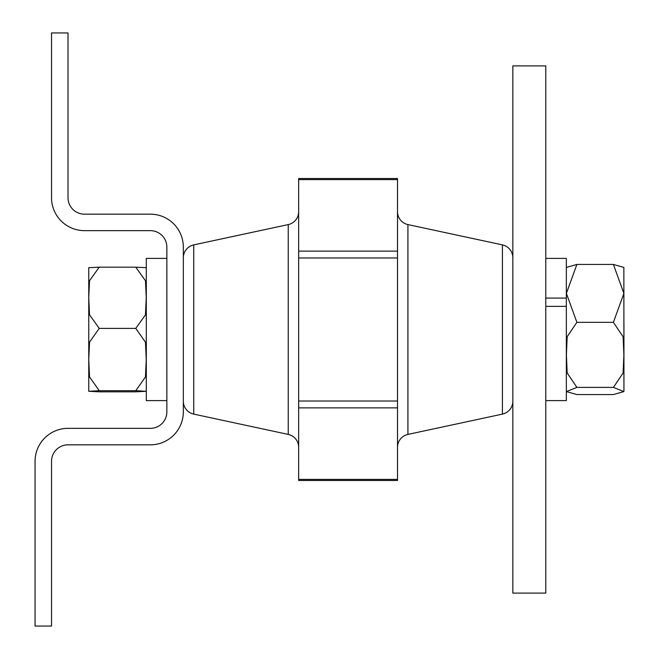 <?xml version="1.0" encoding="UTF-8"?>
<svg xmlns="http://www.w3.org/2000/svg" width="659" height="659" viewBox="0 0 659 659"><rect width="100%" height="100%" fill="white"/><g stroke="black" fill="none" stroke-linecap="round" stroke-linejoin="round"><path stroke-width="0.99" d="M545.784 65.9L545.784 593.1L512.834 593.1L512.834 65.9L545.784 65.9M183.334 401.224A13.18 13.18 0 0 0 193.746 414.116L193.746 244.884A13.18 13.18 0 0 0 183.334 257.776A13.18 13.18 0 0 1 193.746 244.884L288.247 224.587A13.18 13.18 0 0 0 298.659 211.696A13.18 13.18 0 0 1 288.247 224.587L288.247 434.413A13.18 13.18 0 0 1 298.659 447.304M407.921 434.413L502.422 414.116A13.18 13.18 0 0 0 512.834 401.224A13.18 13.18 0 0 1 502.422 414.116L502.422 244.884L407.921 224.587A13.18 13.18 0 0 1 397.509 211.696A13.18 13.18 0 0 0 407.921 224.587L407.921 434.413A13.18 13.18 0 0 0 397.509 447.304M502.422 244.884A13.18 13.18 0 0 1 512.834 257.776A13.18 13.18 0 0 0 502.422 244.884M146.249 267.711L146.298 268.707L146.249 267.711L135.754 267.167L145.466 280.742L146.249 297.802L145.458 314.878L135.754 328.388L145.466 342.202L146.249 359.575L145.458 376.964L135.754 390.713L146.249 391.289L135.754 391.833L99.245 391.833L88.751 391.289L99.245 390.713L89.533 376.899L88.751 359.526L89.542 342.136L99.245 328.388L89.533 314.813L88.751 297.753L89.542 280.676L99.245 267.167L88.751 267.711L88.751 391.289M135.754 390.713L99.245 390.713L135.754 390.713M135.754 328.388L99.245 328.388L135.754 328.388M135.754 267.167L99.245 267.167L135.754 267.167M623.941 323.553L623.941 390.293L623.859 267.406L613.397 264.448L623.892 293.412L613.397 322.333L623.109 336.757L623.892 354.888L623.101 373.027L613.397 387.385L623.859 391.594L613.397 394.552L576.889 394.552L566.427 391.594L576.889 387.385L613.397 387.385L576.889 387.385L567.177 372.961L566.394 354.83L567.185 336.683L576.889 322.333L613.397 322.333L576.889 322.333L566.394 293.362L576.889 264.448L566.427 267.406L566.345 268.707L566.427 267.406L576.889 264.448L613.397 264.448L623.859 267.406M68.009 444.825L150.384 444.825A32.95 32.95 0 0 0 183.334 411.875L183.334 247.125A32.95 32.95 0 0 0 150.384 214.175L84.484 214.175A16.475 16.475 0 0 1 68.009 197.7L68.009 32.95L51.534 32.95L51.534 197.7A32.95 32.95 0 0 0 84.484 230.65L150.384 230.65A16.475 16.475 0 0 1 166.859 247.125L166.859 411.875A16.475 16.475 0 0 1 150.384 428.35L68.009 428.35A32.95 32.95 0 0 0 35.059 461.3L35.059 626.05L51.534 626.05L51.534 461.3A16.475 16.475 0 0 1 68.009 444.825M397.509 480.469L298.659 480.469L298.659 178.531L397.509 178.531L397.509 480.469M193.746 414.116L288.247 434.413M166.859 400.606L146.298 400.606L146.298 258.394L166.859 258.394M545.784 258.394L566.345 258.394L566.345 400.606L545.784 400.606M545.784 298.074L566.345 298.074M566.345 306.377L545.784 306.377M135.754 391.833L99.245 391.833M576.889 394.552L613.397 394.552M576.889 264.448L613.397 264.448M298.659 251.12L397.509 251.12M397.509 179.594L298.659 179.594M298.659 401.026L397.509 401.026M397.509 257.974L298.659 257.974M397.509 407.88L298.659 407.88M298.659 479.406L397.509 479.406M146.249 391.289L146.298 390.293M88.751 267.711L88.701 268.707M623.859 391.594L623.941 390.293M566.427 391.594L566.345 390.293"/></g></svg>
